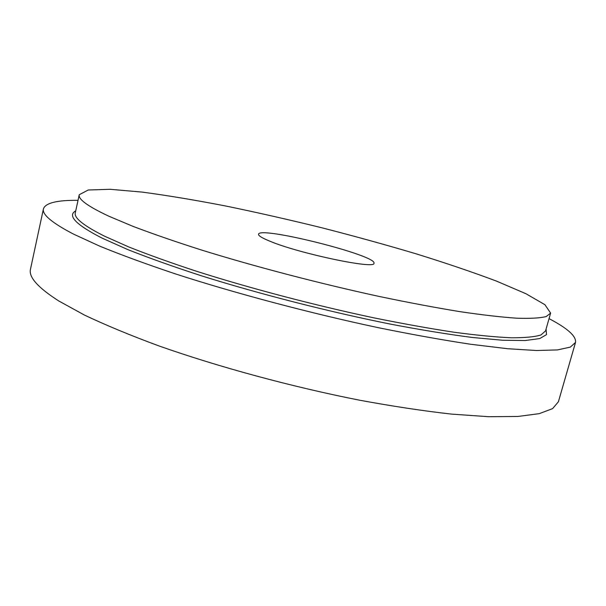 <?xml version="1.0" encoding="UTF-8"?>
<svg xmlns="http://www.w3.org/2000/svg" width="606" height="606" viewBox="0 0 606 606"><rect width="100%" height="100%" fill="white"/><g stroke="black" fill="none" stroke-linecap="round" stroke-linejoin="round"><path stroke-width="0.91" d="M109.012 216.281C87.885 206.381 77.969 199.192 79.257 194.708L88.241 189.996L110.224 189.299L142.213 192.102C167.483 195.48 195.329 200.116 225.758 206.01C257.005 212.456 288.933 219.683 321.521 227.697C354.033 236.037 385.583 244.748 416.17 253.838C445.766 263.027 472.498 272.102 496.367 281.055L525.887 293.705L544.923 304.704L550.619 313.105L546.203 316.559C540.067 318.105 530.265 318.65 516.782 318.203C501.162 317.127 482.073 314.923 459.507 311.582C435.153 307.59 408.436 302.561 379.356 296.485C319.877 283.6 255.058 266.64 201.268 249.952C175.429 241.696 152.742 233.855 133.191 226.439L109.012 216.281M269.905 241.211C262.042 237.999 258.247 235.673 258.52 234.234C259.11 225.773 377.44 255.49 373.955 263.231C376.106 269.67 299.508 253.679 269.905 241.211M549.044 318.635C567.602 328.338 576.42 336.277 575.518 342.435L558.406 401.755L552.604 408.626L539.234 413.656L517.903 416.466L488.595 416.701L451.728 414.125C423.708 410.989 393.059 406.361 359.782 400.24C291.812 386.848 218.44 366.941 158.795 345.875C130.26 335.323 105.482 325.051 84.446 315.059L58.865 301.023C37.905 287.623 28.452 277.003 30.497 269.155L43.45 208.79C45.564 202.934 57.093 200.109 78.03 200.328M575.518 342.435L570.322 347.109L557.49 349.912L536.605 350.526L507.616 348.715L470.907 344.299C442.918 340.08 412.201 334.573 378.765 327.785C310.401 313.264 236.204 293.562 175.596 273.957C146.584 264.231 121.314 254.975 99.801 246.187L73.531 234.113C51.896 222.834 41.875 214.395 43.45 208.79M550.619 313.105L545.559 330.899L540.984 334.951C534.75 336.898 524.857 337.837 511.305 337.784C495.617 337.087 476.483 335.232 453.902 332.209C429.533 328.505 402.831 323.71 373.781 317.824C314.408 305.242 249.801 288.236 196.253 271.177C170.544 262.701 147.978 254.603 128.555 246.869L104.565 236.189C83.636 225.705 73.879 217.902 75.303 212.782L79.257 194.708M546.097 329.013L546.514 334.618L539.734 338.565L525.213 340.534L502.685 340.246L472.339 337.474C448.448 334.391 421.526 330.005 391.574 324.339C329.831 312.014 259.898 294.152 201.503 275.828C173.46 266.708 148.902 257.967 127.843 249.611L102.073 238.113C75.871 224.682 67.084 215.6 75.72 210.865"/></g></svg>
